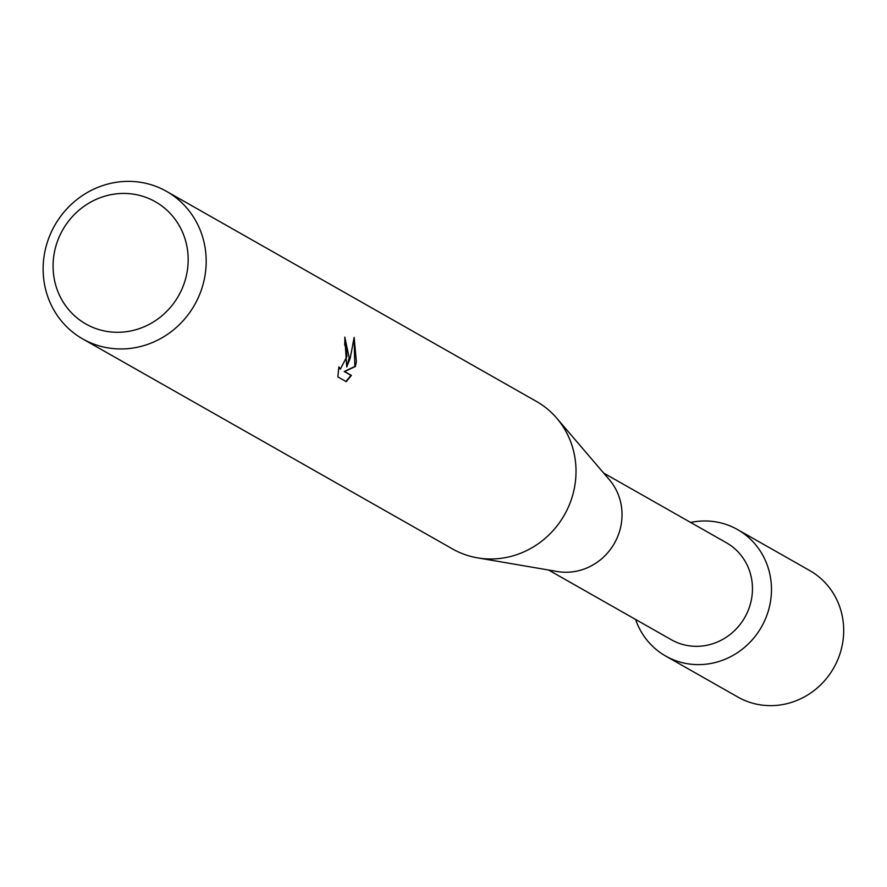 <?xml version="1.0" encoding="UTF-8"?>
<svg xmlns="http://www.w3.org/2000/svg" width="887" height="887" viewBox="0 0 887 887"><rect width="100%" height="100%" fill="white"/><g stroke="black" fill="none" stroke-linecap="round" stroke-linejoin="round"><path stroke-width="1.33" d="M603.648 473.048L726.42 542.766A55.759 52.854 119.6 0 1 751.655 598.248A55.759 52.854 119.6 0 1 671.348 639.749L548.576 570.031M770.426 601.918A72.734 68.931 119.6 0 1 707.205 664.053A72.734 68.931 119.6 0 1 635.58 619.436A72.734 68.931 119.6 0 0 665.682 656.047A72.734 68.931 119.6 0 0 770.426 601.918A72.734 68.931 119.6 0 0 690.651 522.454A72.734 68.931 119.6 0 1 737.518 529.55A72.734 68.931 119.6 0 1 770.426 601.918M166.556 191.37L536.391 401.401A84.853 80.418 119.6 0 1 556.803 418.254L609.402 479.778A55.759 52.854 119.6 0 1 621.233 524.184A55.759 52.854 119.6 0 1 557.302 571.516L477.516 557.856A84.853 80.418 119.6 0 1 452.592 548.975L82.746 338.945A84.853 80.418 119.6 0 1 44.35 254.525A84.853 80.418 119.6 0 1 166.556 191.37A84.853 80.418 119.6 0 1 204.964 275.79A84.853 80.418 119.6 0 1 82.746 338.945M556.803 418.254A84.853 80.418 119.6 0 1 574.798 485.821A84.853 80.418 119.6 0 1 477.516 557.856M354.135 337.426L356.397 361.796L355.299 366.508L344.655 371.575L351.429 375.423L346.229 381.654L337.869 376.908L338.856 366.841L340.386 369.081L346.95 356.43L346.152 347.272L344.699 345.121A84.853 80.418 -60.4 0 0 344.799 337.104L349.19 357.705L346.728 366.974L350.199 358.27L354.135 337.415M187.157 271.677A70.306 66.636 119.6 0 1 108.968 331.738A70.306 66.636 119.6 0 1 54.085 254.059A70.306 66.636 119.6 0 1 132.274 193.998A70.306 66.636 119.6 0 1 187.157 271.677M344.81 337.37L346.728 366.974M340.153 369.025L338.701 367.883M345.897 381.465L350.964 375.356L344.189 371.52L354.844 366.453L354.079 338.512M737.518 529.55L809.731 570.563A72.734 68.931 119.6 0 1 842.65 642.931A72.734 68.931 119.6 0 1 737.895 697.06L665.682 656.047"/></g></svg>
